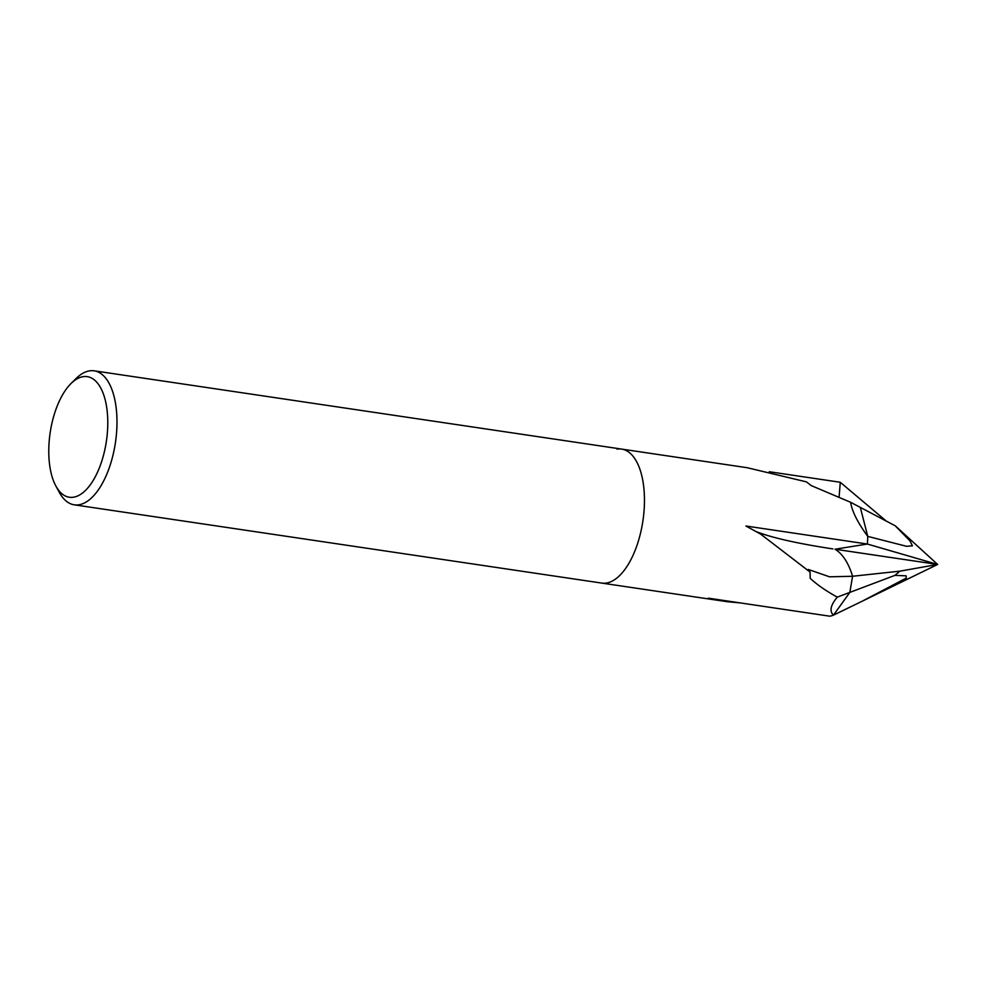 <?xml version="1.0" encoding="UTF-8"?>
<svg xmlns="http://www.w3.org/2000/svg" width="987" height="987" viewBox="0 0 987 987"><rect width="100%" height="100%" fill="white"/><g stroke="black" fill="none" stroke-linecap="round" stroke-linejoin="round"><path stroke-width="1.48" d="M616.949 449.122A67.733 31.584 98.4 0 1 621.625 449.085A67.733 31.584 98.4 0 1 643.573 515.806A67.733 31.584 98.4 0 1 606.413 583.046A67.733 31.584 98.4 0 1 601.737 583.083L74.259 504.826A67.733 31.584 98.4 0 1 59.282 492.303L55.84 485.974A60.96 28.426 98.4 0 1 71.052 383.499A60.96 28.426 98.4 0 1 83.019 376.676A60.96 28.426 98.4 0 1 107.41 432.257A60.96 28.426 98.4 0 1 73.531 497.201A60.96 28.426 98.4 0 1 55.84 485.974M740.46 602.934L727.271 601.712L708.259 598.159L829.722 616.184A67.733 31.584 98.4 0 0 829.734 616.184A67.733 31.584 98.4 0 0 833.472 615.148C829.265 611.175 830.536 605.179 837.297 597.135C826.205 591.053 817.174 584.785 810.179 578.333L810.105 572.102L760.681 534.127L745.901 526.009L867.363 544.034L835.002 549.228A88.053 41.072 98.4 0 1 852.571 576.272L849.844 592.397L833.472 615.148L849.844 592.397L852.571 576.26L899.86 571.165L894.95 575.359L906.14 575.84L906.251 578.098L862.058 601.28L833.472 615.135M71.052 383.499L76.172 378.44A67.733 31.584 98.4 0 1 89.472 370.865A67.733 31.584 98.4 0 1 94.147 370.816A67.733 31.584 98.4 0 1 116.096 437.537A67.733 31.584 98.4 0 1 78.935 504.776A67.733 31.584 98.4 0 1 74.259 504.826M850.597 502.284L860.319 507.404L867.758 536.385C857.74 522.703 852.028 511.34 850.597 502.284L811.203 485.579L806.453 481.878L747.159 467.715L621.625 449.085A67.733 31.584 98.4 0 1 643.573 515.806A67.733 31.584 98.4 0 1 606.413 583.046A67.733 31.584 98.4 0 1 601.737 583.083L727.271 601.712M769.243 471.724L840.27 482.261L839.086 497.337M860.319 507.404L895.258 525.812L910.051 540.999L912.432 545.836L906.51 546.292L867.758 536.385A67.733 31.584 98.4 0 1 867.363 544.034L937.65 564.453L899.86 571.165M837.297 597.135L894.95 575.359M810.105 572.102L808.341 569.462L829.536 576.815L852.571 576.272A88.053 41.072 -81.6 0 0 835.002 549.228L937.65 564.453L862.12 601.256M832.868 548.908A176.105 22.726 4.5 0 1 757.14 531.968M835.002 549.216L937.65 564.453L835.002 549.216L937.65 564.453L895.258 525.812M867.758 536.385A67.733 31.584 98.4 0 1 867.363 544.022M840.27 482.273L886.24 521.062M621.625 449.085L94.147 370.816"/></g></svg>
